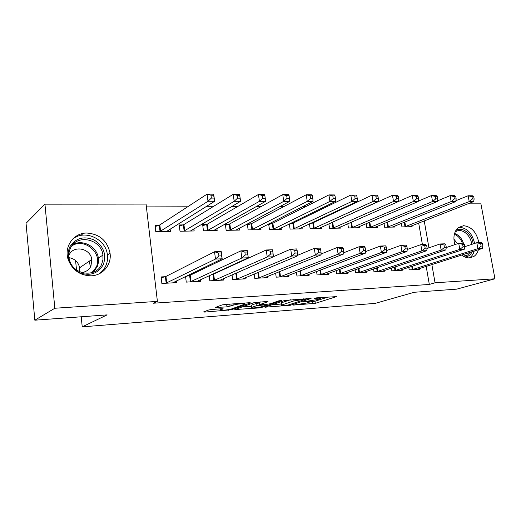 <?xml version="1.0" encoding="UTF-8"?>
<svg xmlns="http://www.w3.org/2000/svg" width="521" height="521" viewBox="0 0 521 521"><rect width="100%" height="100%" fill="white"/><g stroke="black" fill="none" stroke-linecap="round" stroke-linejoin="round"><path stroke-width="0.78" d="M293.069 305.124L315.296 303.346L336.54 296.612L316.306 297.875L314 298.318L317.185 298.233C319.822 298.064 320.806 298.214 320.128 298.67L317.497 299.588L303.411 301.75L306.4 301.731C309.025 301.555 310.015 301.692 309.37 302.134L306.862 303.007L293.069 305.124M86.779 233.037C99.557 234.007 107.313 240.728 110.055 253.206C111.761 264.57 102.878 275.485 91.195 275.817C80.143 275.596 72.491 270.236 68.238 259.732C63.64 246.804 73.598 232.867 86.779 233.037M454.82 244.655C452.899 237.101 454.091 231.389 458.408 227.521L463.612 225.684C471.629 226.694 476.695 232.346 478.819 242.643M478.395 249.722C477.562 252.757 476.044 255.003 473.85 256.482L469.493 257.882C466.829 257.98 464.211 257.035 461.652 255.062M211.643 309.494L208.582 310.021L203.548 311.936L204.766 312.092L231.519 309.754L250.542 302.89L249.416 302.721L224.883 304.492L221.718 305.046L215.297 307.488L226.98 306.882L233.232 305.176C236.247 303.977 247.026 303.046 244.655 304.173L231.845 308.842C228.953 309.969 218.468 310.9 220.702 309.826L223.209 308.868L222.031 308.712L211.643 309.494M157.401 301.385L54.829 308.25L44.943 204.167L146.069 204.089L157.401 301.385L153.343 303.222L429.324 284.453L435.042 282.792L431.863 264.564M467.838 203.848L480.916 203.841L494.95 278.787L456.722 289.142L414.332 292.261L375.244 303.365L82.227 326.862L107.105 314.879L34.835 320.194L54.829 308.25M494.95 278.787L435.042 282.792M264.928 307.195L290.451 305.247L311.076 298.468L284.661 300.474L264.928 307.195M258.683 307.957L234.815 309.559L253.909 302.708L267.156 301.431L268.022 301.685L259.81 304.57L267.39 304.238L270.412 303.717L278.878 300.799L281.763 300.539L261.62 307.449L258.683 307.957L258.598 307.351M75.578 260.559L76.515 269.924M81.217 316.781L82.227 326.862M185.567 276.488L186.257 282.115L200.5 281.333L200.305 279.757M189.338 275.498L187.404 275.596M183.073 224.896L179.231 224.955L180.005 231.239L194.164 230.959L193.89 228.791M232.047 274.854L232.672 279.562L246.023 278.833L245.84 277.504M228.94 224.199L225.339 224.251L226.147 230.334L239.419 230.08L239.172 228.237M275.629 273.16L276.195 277.179L288.725 276.488L288.562 275.342M271.988 223.548L269.344 223.587M268.647 223.939L269.435 229.494L281.907 229.247L281.679 227.664M316.56 271.448L317.081 274.932L328.868 274.28L328.718 273.284M312.457 222.929L311.402 222.949M309.409 223.887L310.132 228.699L321.867 228.465L321.659 227.091M355.081 269.767L355.563 272.815L366.673 272.209L366.53 271.33M347.787 223.724L348.458 227.951L359.523 227.729L359.327 226.518M391.408 268.12L391.857 270.822L402.342 270.249L402.205 269.468M383.997 223.502L384.615 227.241L395.068 227.039L394.885 225.958M429.324 284.453L426.185 266.374M422.414 244.59L418.676 223.047M368.113 206.316L367.513 206.316M348.067 206.368L346.706 206.375M327.37 206.427L325.202 206.433M306.003 206.479L302.962 206.492M283.912 206.537L279.953 206.55M261.073 206.603L256.13 206.616M237.446 206.661L231.448 206.681M212.985 206.726L205.86 206.746M187.645 206.798L146.401 206.902M401.339 223.366L401.938 226.902L412.104 226.707L411.929 225.684M408.796 267.319L409.232 269.871L419.425 269.311L419.301 268.569M366.152 223.62L366.797 227.592L377.549 227.377L377.36 226.231M373.505 268.934L373.974 271.806L384.765 271.213L384.628 270.386M331.799 222.636L331.473 222.643M328.881 223.815L329.578 228.315L340.975 228.094L340.767 226.804M336.11 270.601L336.612 273.857L348.054 273.232L347.904 272.294M292.528 223.235L290.705 223.262M289.337 223.926L290.093 229.09L302.187 228.849L301.972 227.377M296.41 272.301L296.95 276.032L309.103 275.368L308.946 274.3M250.803 223.867L247.312 223.919L248.133 229.904L260.995 229.657L260.754 227.957M254.183 274.013L254.782 278.351L267.709 277.641L267.54 276.41M206.381 224.544L202.656 224.597L203.45 230.777L217.153 230.51L216.892 228.517M209.188 275.687L209.846 280.819L223.633 280.064L223.444 278.618M212.783 274.32L212.093 274.352M158.996 225.261L155.024 225.319L155.772 231.708L170.406 231.422L170.12 229.045M165.098 276.723L161.1 276.925L161.868 283.457L176.599 282.642L176.391 280.917M34.835 320.194L26.05 223.288L44.943 204.167M83.38 233.382L80.788 235.42M428.939 247.833L424.231 220.878M309.598 301.92L314.984 301.236L328.178 297.016M272.177 304.726L281.112 304.056M287.064 305.397L306.433 299.015L294.007 300.877L281.275 305.182C280.604 305.645 281.653 305.781 284.407 305.599L287.064 305.397M281.021 303.43L280.962 303.001L281.666 302.708L290.412 299.751M251.304 306.296L241.933 306.999M260.572 301.913L259.523 302.454M251.956 307.305L251.474 307.507C249.39 308.53 259.282 307.618 262.252 306.524L266.915 304.902L265.873 304.759L256.358 305.762L251.956 307.305L251.656 305.072L251.22 305.664M251.656 305.072L256.052 303.515L259.588 302.955M222.324 304.87L229.201 304.179M409.382 226.759L473.628 201.588L469.206 201.581L468.125 195.766L455.882 200.689M471.941 196.651L468.125 195.766L472.547 195.792L473.713 196.664L471.941 196.651L472.371 198.983L474.143 198.989L473.713 196.664M472.371 198.983L469.206 201.581L404.7 226.85M474.143 198.989L473.628 201.588M412 269.715L477.9 248.641L482.335 248.465L416.696 269.461M464.875 246.641L476.806 242.708L481.235 242.558L482.453 243.652L480.681 243.717L481.117 246.094L482.895 246.029L482.453 243.652M481.117 246.094L477.9 248.641L476.806 242.708L480.681 243.717M482.335 248.465L482.895 246.029M392.267 227.091L455.725 201.568L451.166 201.562L450.098 195.655L437.353 200.917M453.928 196.554L450.098 195.655L454.657 195.681L455.751 196.567L453.928 196.554L454.358 198.924L456.181 198.931L455.751 196.567M454.358 198.924L451.166 201.562L387.455 227.189M456.181 198.931L455.725 201.568M374.664 227.436L437.262 201.542L432.554 201.536L431.492 195.538L418.252 201.165M435.341 196.456L431.492 195.538L436.201 195.57L437.223 196.463L435.341 196.456L435.764 198.859L437.653 198.866L437.223 196.463M435.764 198.859L432.554 201.536L369.715 227.534M437.653 198.866L437.262 201.542M394.703 270.666L459.822 249.364L464.393 249.181L399.529 270.399M446.282 247.534L458.727 243.333L463.299 243.177L464.452 244.297L462.615 244.362L463.058 246.778L464.888 246.707L464.452 244.297M463.058 246.778L459.822 249.364L458.727 243.333L462.615 244.362M464.393 249.181L464.888 246.707M376.904 271.643L441.157 250.1L445.878 249.917L381.873 271.369M427.07 248.478L440.069 243.978L444.791 243.815L445.872 244.955L443.977 245.02L444.413 247.475L446.308 247.403L445.872 244.955M444.413 247.475L441.157 250.1L440.069 243.978L443.977 245.02M445.878 249.917L446.308 247.403M455.712 230.705C461.847 225.827 472.228 233.818 473.12 243.926M471.648 244.408C471.004 234.854 461.085 227.189 455.367 231.982L454.957 232.314M457.497 243.75L453.895 239.152M469.349 257.888L469.721 257.654C471.876 256.215 473.374 254.014 474.221 251.057M474.592 243.437C472.117 232.972 466.823 227.592 458.701 227.299M472.111 251.728C470.554 255.049 468.138 256.801 464.856 256.983M463.247 256.163L467.669 255.023L470.15 252.353M69.527 247.319C75.343 238.13 83.523 235.674 94.08 239.953C103.62 246.159 106.701 254.372 103.327 264.596C97.844 273.87 89.71 276.475 78.925 272.411C69.052 266.133 65.92 257.765 69.527 247.319M101.654 264.258L102.943 259.797L102.917 255.082C101.419 238.983 76.711 233.467 70.394 248.289C68.642 252.086 68.375 256.091 69.593 260.298C73.494 275.362 96.359 277.856 101.654 264.258M69 257.635C74.79 258.722 78.345 262.096 79.654 267.748L79.602 271.728M81.582 272.503C85.926 272.047 89.045 269.924 90.941 266.146L91.807 259.451C90.524 248.289 73.389 244.805 69.065 255.049L68.837 255.557M98.886 273.948C101.953 271.89 104.252 269.194 105.789 265.853C107.326 262.395 107.86 258.742 107.385 254.88C106.024 239.054 84.93 229.09 72.725 239.009M90.446 267.091L90.394 266.511M90.361 266.198L89.117 261.288M356.559 227.788L418.207 201.523L413.348 201.516L412.293 195.421L398.539 201.445M416.155 196.352L412.293 195.421L417.152 195.447L418.103 196.358L416.155 196.352L416.579 198.794L418.526 198.801L418.103 196.358M416.579 198.794L413.348 201.516L351.46 227.892M418.526 198.801L418.207 201.523M337.921 228.152L398.532 201.497L393.511 201.49L392.469 195.297L330.926 222.89M396.344 196.241L392.469 195.297L397.484 195.329L398.35 196.254L396.344 196.241L396.761 198.722L398.773 198.729L398.35 196.254M396.761 198.722L393.511 201.49L332.672 228.257M398.773 198.729L398.532 201.497M358.585 272.652L421.886 250.868L426.764 250.673L363.697 272.372M407.24 249.468L420.812 244.642L425.683 244.473L426.686 245.638L424.732 245.704L425.169 248.198L427.122 248.126L426.686 245.638M425.169 248.198L421.886 250.868L420.812 244.642L424.732 245.704M426.764 250.673L427.122 248.126M339.718 273.688L401.984 251.656L407.025 251.461L344.987 273.395M386.751 250.51L400.916 245.332L405.95 245.157L406.868 246.342L404.85 246.413L405.286 248.947L407.298 248.875L406.868 246.342M405.286 248.947L401.984 251.656L400.916 245.332L404.85 246.413M407.025 251.461L407.298 248.875M318.722 228.53L378.207 201.471L373.023 201.464L371.981 195.167L313.368 222.623L309.748 223.724M375.869 196.13L371.981 195.167L377.171 195.199L377.946 196.137L375.869 196.13L376.286 198.651L378.363 198.657L377.946 196.137M376.286 198.651L373.023 201.464L313.316 228.634M378.363 198.657L378.207 201.471M320.285 274.756L381.411 252.477L386.621 252.268L325.71 274.456M365.586 251.61L380.35 246.042L385.56 245.86L386.387 247.071L384.303 247.143L384.726 249.722L386.816 249.644L386.387 247.071M384.726 249.722L381.411 252.477L380.35 246.042L384.303 247.143M386.621 252.268L386.816 249.644M298.95 228.914L357.198 201.451L351.831 201.445L350.809 195.036L293.427 222.923L289.376 224.173M354.703 196.013L350.809 195.036L356.169 195.069L356.852 196.026L354.703 196.013L355.12 198.579L357.269 198.586L356.852 196.026M355.12 198.579L351.831 201.445L293.375 229.025M357.269 198.586L357.198 201.451M300.252 275.856L360.135 253.323L365.521 253.108L305.847 275.544M343.704 252.77L359.086 246.772L364.472 246.589L365.208 247.82L363.052 247.898L363.469 250.523L365.631 250.438L365.208 247.82M363.469 250.523L360.135 253.323L359.086 246.772L363.052 247.898M365.521 253.108L365.631 250.438M278.566 229.312L335.465 201.419L329.917 201.412L328.907 194.9L272.88 223.229L268.732 224.531M332.815 195.889L328.907 194.9L334.449 194.932L335.036 195.903L332.815 195.889L333.219 198.501L335.446 198.514L335.036 195.903M333.219 198.501L329.917 201.412L272.822 229.422M335.446 198.514L335.465 201.419M279.601 276.99L338.122 254.196L343.697 253.974L285.371 276.671M321.073 254.001L337.087 247.534L342.655 247.345L343.293 248.602L341.06 248.68L341.476 251.35L343.71 251.265L343.293 248.602M341.476 251.35L338.122 254.196L337.087 247.534L341.06 248.68M343.697 253.974L343.71 251.265M257.55 229.722L312.984 201.393L307.24 201.386L306.237 194.756L251.682 223.548L247.442 224.903M310.151 195.766L306.237 194.756L311.981 194.795L312.457 195.779L310.151 195.766L310.555 198.423L312.861 198.436L312.457 195.779M310.555 198.423L307.24 201.386L251.623 229.839M312.861 198.436L312.984 201.393M258.292 278.155L315.329 255.101L321.099 254.873L264.245 277.83M297.66 255.303L314.306 248.322L320.076 248.12L320.597 249.403L318.285 249.487L318.696 252.203L321.014 252.118L320.597 249.403M318.696 252.203L315.329 255.101L314.306 248.322L318.285 249.487M321.099 254.873L321.014 252.118M235.863 230.145L289.702 201.367L283.75 201.36L282.766 194.613L229.82 223.874L225.476 225.287M286.687 195.642L282.766 194.613L288.712 194.652L289.07 195.655L286.687 195.642L287.084 198.345L289.468 198.351L289.07 195.655M287.084 198.345L283.75 201.36L229.754 230.269M289.468 198.351L289.702 201.367M236.3 279.367L291.714 256.039L297.693 255.804L242.447 279.028M273.427 256.69L290.705 249.136L296.683 248.927L297.094 250.243L294.697 250.327L295.101 253.095L297.498 253.004L297.094 250.243M295.101 253.095L291.714 256.039L290.705 249.136L294.697 250.327M297.693 255.804L297.498 253.004M213.48 230.582L265.58 201.334L259.412 201.327L258.449 194.463L207.241 224.212L202.799 225.691M262.369 195.505L258.449 194.463L264.609 194.496L264.844 195.518L262.369 195.505L262.76 198.26L265.228 198.267L264.844 195.518M262.76 198.26L259.412 201.327L207.176 230.705M265.228 198.267L265.58 201.334M213.59 280.611L267.234 257.009L273.434 256.768L219.94 280.265M211.279 274.723L213.662 274.039L266.244 249.982L272.444 249.767L272.724 251.109L270.236 251.194L270.633 254.014L273.121 253.922L272.724 251.109M270.633 254.014L267.234 257.009L266.244 249.982L270.236 251.194M273.434 256.768L273.121 253.922M190.373 231.037L240.572 201.308L234.176 201.301L233.232 194.3L183.926 224.558L179.374 226.107M237.153 195.368L233.232 194.3L239.621 194.346L240.572 201.308L239.719 195.382L237.153 195.368L237.537 198.175L240.096 198.182M237.537 198.175L234.176 201.301L183.854 231.161M239.719 195.382L239.621 194.346M185.574 276.54L190.204 275.218L240.871 250.855L247.306 250.634L248.276 257.765L196.684 281.542M247.833 254.873L248.276 257.765L241.842 258.019L240.871 250.855L244.863 252.099L245.254 254.971L247.833 254.873L247.442 252.008L244.863 252.099M190.126 281.9L241.842 258.019L245.254 254.971M247.306 250.634L247.442 252.008M166.492 231.5L214.626 201.275L207.99 201.269L207.065 194.138L159.836 224.916L155.167 226.544M210.985 195.225L207.065 194.138L213.695 194.183L214.626 201.275L213.649 195.238L210.985 195.225L211.363 198.084L214.02 198.091M211.363 198.084L207.99 201.269L159.752 231.63M213.649 195.238L213.695 194.183M161.204 277.823L165.952 276.436L214.535 251.767L221.21 251.539L222.161 258.8L172.653 282.864M221.588 255.857L222.161 258.8L215.479 259.067L214.535 251.767L218.527 253.03L218.905 255.961L221.588 255.857L221.204 252.939L218.527 253.03M165.873 283.235L215.479 259.067L218.905 255.961M221.21 251.539L221.204 252.939M306.341 301.333L306.4 301.731M317.12 297.817L317.185 298.233M314.984 301.236L315.296 303.346M312.118 301.724L312.431 303.834M290.366 304.629L290.451 305.247M287.494 305.352L287.553 305.742M265.69 306.941L265.756 307.41M306.374 298.598L306.433 299.015M303.658 298.793L303.717 299.21M293.811 299.503L294.007 300.877M281.666 302.708L281.978 304.896M235.857 309.174L235.928 309.702M259.692 302.219L260.005 304.485M261.522 306.739L261.62 307.449M265.814 304.355L265.873 304.759M259.067 302.994L259.373 305.247M256.052 303.515L256.358 305.762M220.969 308.79L221.086 309.663M233.069 303.899L233.232 305.176M229.781 304.14L230.067 306.341M226.674 304.557L226.98 306.882M216.436 307.045L216.508 307.657M231.415 308.986L231.519 309.754M228.459 309.637L228.537 310.269M204.688 311.499L204.766 312.092M404.85 221.966L405.631 226.57M404.224 222.213L404.999 226.772M412.306 269.644L411.746 266.355M412.951 269.474L412.385 266.146M387.572 222.024L388.386 226.902M386.953 222.285L387.754 227.104M369.799 222.07L370.639 227.241M369.181 222.33L370.014 227.449M395.003 270.594L394.423 267.11M395.647 270.419L395.061 266.902M377.211 271.571L376.605 267.872M377.842 271.395L377.237 267.657M454.559 233.48C458.747 234.912 461.73 238.214 463.521 243.392M462.368 243.209C460.688 238.696 458.011 235.72 454.345 234.281M462.713 254.723L462.205 255.479M72.875 244.59C82.754 238.918 97.108 246.7 98.358 258.149L98.456 262.141L97.596 265.99L93.513 272.131M91.826 272.73L96.177 267.221C103.275 253.629 84.493 237.048 71.761 245.971M351.506 222.096L352.385 227.592M350.9 222.363L351.766 227.807M332.717 222.337L333.59 227.957M332.098 222.552L332.971 228.172M358.884 272.574L358.259 268.647M359.516 272.398L358.884 268.426M340.024 273.61L339.373 269.416M340.649 273.434L339.992 269.194M313.368 222.623L314.228 228.335M312.756 222.845L313.616 228.55M320.584 274.678L319.907 270.197M321.21 274.495L320.526 269.963M293.427 222.923L294.28 228.719M292.828 223.144L293.675 228.934M300.558 275.778L299.849 270.966M301.171 275.596L300.454 270.731M272.88 223.229L273.72 229.116M272.281 223.457L273.121 229.338M279.901 276.911L279.165 271.734M280.513 276.723L279.764 271.493M251.682 223.548L252.509 229.52M251.096 223.776L251.923 229.748M258.592 278.084L257.823 272.49M259.197 277.895L258.416 272.242M229.82 223.874L230.627 229.943M229.24 224.108L230.048 230.178M236.599 279.289L235.792 273.219M237.192 279.1L236.371 272.965M207.241 224.212L208.035 230.38M206.674 224.447L207.469 230.614M213.89 280.532L213.082 274.235M214.47 280.344L213.662 274.039M183.926 224.558L184.708 230.829M183.366 224.798L184.141 231.07M190.425 281.822L189.631 275.42M190.999 281.627L190.204 275.218M159.836 224.916L160.592 231.298M159.283 225.163L160.045 231.539M166.166 283.15L165.391 276.638M166.727 282.955L165.952 276.436M110.055 253.206L107.398 254.971M309.22 301.105L309.311 301.737M319.972 297.608L320.07 298.246M307.019 298.546L307.084 299.015M280.962 303.001L281.275 305.182M259.504 302.304L259.81 304.57M251.168 305.28L251.474 307.507M266.83 304.277L266.895 304.759M220.572 308.823L220.702 309.826M244.505 303.072L244.596 303.743M464.009 256.182L467.669 255.023M91.807 259.451L79.654 267.748M102.917 255.082L98.358 258.149L98.417 262.161L97.512 266.029L93.344 272.196M98.534 260.767L97.551 261.418"/></g></svg>
